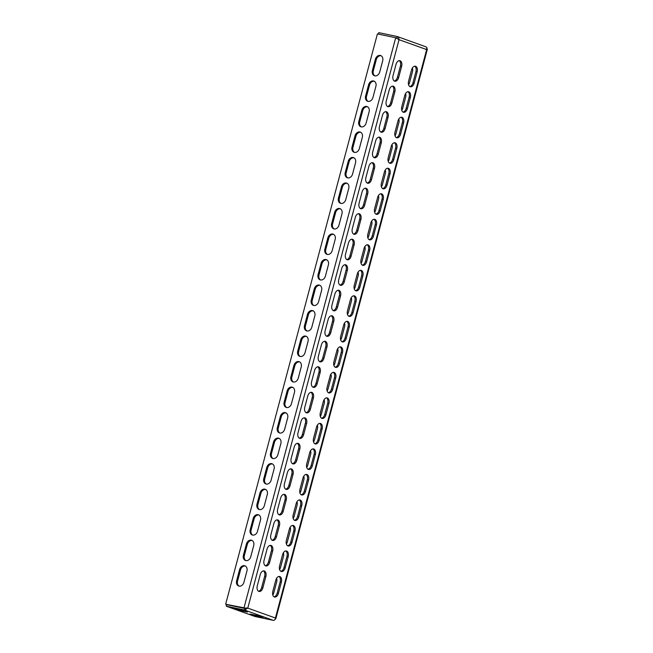 <?xml version="1.0" encoding="UTF-8"?>
<svg xmlns="http://www.w3.org/2000/svg" width="653" height="653" viewBox="0 0 653 653"><rect width="100%" height="100%" fill="white"/><g stroke="black" fill="none" stroke-linecap="round" stroke-linejoin="round"><path stroke-width="0.98" d="M400.06 60.729A4.767 2.955 101.9 0 0 399.816 60.656A4.767 2.955 101.9 0 0 396.045 64.32L393.057 75.544A4.767 2.955 101.9 0 0 394.869 81.209A4.767 2.955 101.9 0 0 398.648 77.544L401.636 66.32A4.767 2.955 101.9 0 0 400.06 60.729M393.269 86.237A4.767 2.955 101.9 0 0 393.024 86.172A4.767 2.955 101.9 0 0 389.253 89.828L386.266 101.052A4.767 2.955 101.9 0 0 388.086 106.717A4.767 2.955 101.9 0 0 391.857 103.06L394.845 91.836A4.767 2.955 101.9 0 0 393.269 86.237M386.486 111.753A4.767 2.955 101.9 0 0 386.241 111.687A4.767 2.955 101.9 0 0 382.462 115.344L379.483 126.568A4.767 2.955 101.9 0 0 381.295 132.233A4.767 2.955 101.9 0 0 385.066 128.576L388.053 117.344A4.767 2.955 101.9 0 0 386.486 111.753M379.695 137.269A4.767 2.955 101.9 0 0 379.45 137.195A4.767 2.955 101.9 0 0 375.679 140.852L372.692 152.084A4.767 2.955 101.9 0 0 374.504 157.748A4.767 2.955 101.9 0 0 378.283 154.084L381.27 142.86A4.767 2.955 101.9 0 0 379.695 137.269M372.904 162.777A4.767 2.955 101.9 0 0 372.659 162.711A4.767 2.955 101.9 0 0 368.888 166.368L365.9 177.592A4.767 2.955 101.9 0 0 367.721 183.256A4.767 2.955 101.9 0 0 371.492 179.599L374.479 168.376A4.767 2.955 101.9 0 0 372.904 162.777M366.121 188.293A4.767 2.955 101.9 0 0 365.876 188.227A4.767 2.955 101.9 0 0 362.097 191.884L359.117 203.107A4.767 2.955 101.9 0 0 360.929 208.772A4.767 2.955 101.9 0 0 364.701 205.115L367.688 193.884A4.767 2.955 101.9 0 0 366.121 188.293M359.33 213.809A4.767 2.955 101.9 0 0 359.085 213.735A4.767 2.955 101.9 0 0 355.314 217.392L352.326 228.623A4.767 2.955 101.9 0 0 354.138 234.288A4.767 2.955 101.9 0 0 357.917 230.623L360.905 219.4A4.767 2.955 101.9 0 0 359.33 213.809M352.538 239.316A4.767 2.955 101.9 0 0 352.294 239.251A4.767 2.955 101.9 0 0 348.522 242.908L345.535 254.131A4.767 2.955 101.9 0 0 347.355 259.796A4.767 2.955 101.9 0 0 351.126 256.139L354.114 244.916A4.767 2.955 101.9 0 0 352.538 239.316M345.755 264.832A4.767 2.955 101.9 0 0 345.51 264.759A4.767 2.955 101.9 0 0 341.731 268.424L338.752 279.647A4.767 2.955 101.9 0 0 340.564 285.312A4.767 2.955 101.9 0 0 344.335 281.655L347.323 270.424A4.767 2.955 101.9 0 0 345.755 264.832M338.964 290.34A4.767 2.955 101.9 0 0 338.719 290.275A4.767 2.955 101.9 0 0 334.948 293.932L331.961 305.163A4.767 2.955 101.9 0 0 333.773 310.82A4.767 2.955 101.9 0 0 337.552 307.163L340.539 295.94A4.767 2.955 101.9 0 0 338.964 290.34M264.294 570.983A4.767 2.955 101.9 0 0 264.049 570.918A4.767 2.955 101.9 0 0 260.269 574.575L257.29 585.798A4.767 2.955 101.9 0 0 259.102 591.463A4.767 2.955 101.9 0 0 262.873 587.806L265.861 576.583A4.767 2.955 101.9 0 0 264.294 570.983M271.077 545.475A4.767 2.955 101.9 0 0 270.832 545.402A4.767 2.955 101.9 0 0 267.061 549.067L264.073 560.29A4.767 2.955 101.9 0 0 265.893 565.955A4.767 2.955 101.9 0 0 269.665 562.298L272.652 551.067A4.767 2.955 101.9 0 0 271.077 545.475M277.868 519.959A4.767 2.955 101.9 0 0 277.623 519.894A4.767 2.955 101.9 0 0 273.852 523.551L270.864 534.774A4.767 2.955 101.9 0 0 272.676 540.439A4.767 2.955 101.9 0 0 276.456 536.782L279.443 525.559A4.767 2.955 101.9 0 0 277.868 519.959M284.659 494.452A4.767 2.955 101.9 0 0 284.414 494.378A4.767 2.955 101.9 0 0 280.635 498.035L277.656 509.267A4.767 2.955 101.9 0 0 279.468 514.923A4.767 2.955 101.9 0 0 283.239 511.266L286.226 500.043A4.767 2.955 101.9 0 0 284.659 494.452M291.442 468.936A4.767 2.955 101.9 0 0 291.197 468.862A4.767 2.955 101.9 0 0 287.426 472.527L284.439 483.751A4.767 2.955 101.9 0 0 286.259 489.415A4.767 2.955 101.9 0 0 290.03 485.759L293.017 474.527A4.767 2.955 101.9 0 0 291.442 468.936M298.233 443.42A4.767 2.955 101.9 0 0 297.988 443.354A4.767 2.955 101.9 0 0 294.217 447.011L291.23 458.235A4.767 2.955 101.9 0 0 293.042 463.899A4.767 2.955 101.9 0 0 296.821 460.243L299.809 449.019A4.767 2.955 101.9 0 0 298.233 443.42M305.024 417.912A4.767 2.955 101.9 0 0 304.78 417.838A4.767 2.955 101.9 0 0 301 421.495L298.021 432.727A4.767 2.955 101.9 0 0 299.833 438.392A4.767 2.955 101.9 0 0 303.604 434.727L306.592 423.503A4.767 2.955 101.9 0 0 305.024 417.912M311.808 392.396A4.767 2.955 101.9 0 0 311.563 392.331A4.767 2.955 101.9 0 0 307.792 395.987L304.804 407.211A4.767 2.955 101.9 0 0 306.624 412.876A4.767 2.955 101.9 0 0 310.395 409.219L313.383 397.987A4.767 2.955 101.9 0 0 311.808 392.396M318.599 366.88A4.767 2.955 101.9 0 0 318.354 366.815A4.767 2.955 101.9 0 0 314.583 370.471L311.595 381.695A4.767 2.955 101.9 0 0 313.407 387.36A4.767 2.955 101.9 0 0 317.187 383.703L320.174 372.479A4.767 2.955 101.9 0 0 318.599 366.88M325.39 341.372A4.767 2.955 101.9 0 0 325.145 341.299A4.767 2.955 101.9 0 0 321.366 344.964L318.386 356.187A4.767 2.955 101.9 0 0 320.199 361.852A4.767 2.955 101.9 0 0 323.97 358.187L326.957 346.963A4.767 2.955 101.9 0 0 325.39 341.372M415.586 66.296A4.767 2.955 101.9 0 0 415.341 66.231A4.767 2.955 101.9 0 0 411.57 69.887L408.582 81.111A4.767 2.955 101.9 0 0 410.402 86.776A4.767 2.955 101.9 0 0 414.173 83.119L417.161 71.895A4.767 2.955 101.9 0 0 415.586 66.296M408.794 91.812A4.767 2.955 101.9 0 0 408.558 91.738A4.767 2.955 101.9 0 0 404.778 95.403L401.791 106.627A4.767 2.955 101.9 0 0 403.611 112.292A4.767 2.955 101.9 0 0 407.382 108.627L410.37 97.403A4.767 2.955 101.9 0 0 408.794 91.812M402.011 117.32A4.767 2.955 101.9 0 0 401.766 117.254A4.767 2.955 101.9 0 0 397.995 120.911L395.008 132.135A4.767 2.955 101.9 0 0 396.82 137.799A4.767 2.955 101.9 0 0 400.591 134.143L403.578 122.919A4.767 2.955 101.9 0 0 402.011 117.32M395.22 142.836A4.767 2.955 101.9 0 0 394.975 142.77A4.767 2.955 101.9 0 0 391.204 146.427L388.217 157.651A4.767 2.955 101.9 0 0 390.037 163.315A4.767 2.955 101.9 0 0 393.808 159.659L396.795 148.427A4.767 2.955 101.9 0 0 395.22 142.836M388.429 168.352A4.767 2.955 101.9 0 0 388.192 168.278A4.767 2.955 101.9 0 0 384.413 171.935L381.425 183.167A4.767 2.955 101.9 0 0 383.246 188.831A4.767 2.955 101.9 0 0 387.017 185.166L390.004 173.943A4.767 2.955 101.9 0 0 388.429 168.352M381.646 193.859A4.767 2.955 101.9 0 0 381.401 193.794A4.767 2.955 101.9 0 0 377.63 197.451L374.642 208.674A4.767 2.955 101.9 0 0 376.454 214.339A4.767 2.955 101.9 0 0 380.226 210.682L383.213 199.459A4.767 2.955 101.9 0 0 381.646 193.859M374.855 219.375A4.767 2.955 101.9 0 0 374.61 219.302A4.767 2.955 101.9 0 0 370.839 222.967L367.851 234.19A4.767 2.955 101.9 0 0 369.671 239.855A4.767 2.955 101.9 0 0 373.443 236.198L376.43 224.967A4.767 2.955 101.9 0 0 374.855 219.375M368.063 244.891A4.767 2.955 101.9 0 0 367.827 244.818A4.767 2.955 101.9 0 0 364.048 248.475L361.06 259.706A4.767 2.955 101.9 0 0 362.88 265.363A4.767 2.955 101.9 0 0 366.651 261.706L369.639 250.483A4.767 2.955 101.9 0 0 368.063 244.891M361.28 270.399A4.767 2.955 101.9 0 0 361.036 270.334A4.767 2.955 101.9 0 0 357.264 273.991L354.277 285.214A4.767 2.955 101.9 0 0 356.089 290.879A4.767 2.955 101.9 0 0 359.86 287.222L362.848 275.999A4.767 2.955 101.9 0 0 361.28 270.399M354.489 295.915A4.767 2.955 101.9 0 0 354.244 295.842A4.767 2.955 101.9 0 0 350.473 299.507L347.486 310.73A4.767 2.955 101.9 0 0 349.306 316.395A4.767 2.955 101.9 0 0 353.077 312.738L356.065 301.506A4.767 2.955 101.9 0 0 354.489 295.915M279.819 576.558A4.767 2.955 101.9 0 0 279.574 576.485A4.767 2.955 101.9 0 0 275.803 580.15L272.815 591.373A4.767 2.955 101.9 0 0 274.627 597.038A4.767 2.955 101.9 0 0 278.407 593.373L281.386 582.15A4.767 2.955 101.9 0 0 279.819 576.558M286.602 551.042A4.767 2.955 101.9 0 0 286.365 550.977A4.767 2.955 101.9 0 0 282.586 554.634L279.598 565.857A4.767 2.955 101.9 0 0 281.419 571.522A4.767 2.955 101.9 0 0 285.19 567.865L288.177 556.642A4.767 2.955 101.9 0 0 286.602 551.042M293.393 525.534A4.767 2.955 101.9 0 0 293.148 525.461A4.767 2.955 101.9 0 0 289.377 529.118L286.389 540.349A4.767 2.955 101.9 0 0 288.21 546.006A4.767 2.955 101.9 0 0 291.981 542.349L294.968 531.126A4.767 2.955 101.9 0 0 293.393 525.534M300.184 500.018A4.767 2.955 101.9 0 0 299.939 499.945A4.767 2.955 101.9 0 0 296.168 503.61L293.181 514.833A4.767 2.955 101.9 0 0 294.993 520.498A4.767 2.955 101.9 0 0 298.764 516.841L301.751 505.61A4.767 2.955 101.9 0 0 300.184 500.018M306.967 474.502A4.767 2.955 101.9 0 0 306.73 474.437A4.767 2.955 101.9 0 0 302.951 478.094L299.964 489.317A4.767 2.955 101.9 0 0 301.784 494.982A4.767 2.955 101.9 0 0 305.555 491.325L308.543 480.102A4.767 2.955 101.9 0 0 306.967 474.502M313.758 448.995A4.767 2.955 101.9 0 0 313.513 448.921A4.767 2.955 101.9 0 0 309.742 452.578L306.755 463.81A4.767 2.955 101.9 0 0 308.575 469.474A4.767 2.955 101.9 0 0 312.346 465.809L315.334 454.586A4.767 2.955 101.9 0 0 313.758 448.995M320.55 423.479A4.767 2.955 101.9 0 0 320.305 423.413A4.767 2.955 101.9 0 0 316.534 427.07L313.546 438.294A4.767 2.955 101.9 0 0 315.358 443.958A4.767 2.955 101.9 0 0 319.129 440.302L322.117 429.07A4.767 2.955 101.9 0 0 320.55 423.479M327.333 397.963A4.767 2.955 101.9 0 0 327.096 397.897A4.767 2.955 101.9 0 0 323.317 401.554L320.329 412.778A4.767 2.955 101.9 0 0 322.149 418.442A4.767 2.955 101.9 0 0 325.92 414.786L328.908 403.562A4.767 2.955 101.9 0 0 327.333 397.963M334.124 372.455A4.767 2.955 101.9 0 0 333.879 372.381A4.767 2.955 101.9 0 0 330.108 376.046L327.12 387.27A4.767 2.955 101.9 0 0 328.941 392.935A4.767 2.955 101.9 0 0 332.712 389.27L335.699 378.046A4.767 2.955 101.9 0 0 334.124 372.455M340.915 346.939A4.767 2.955 101.9 0 0 340.67 346.874A4.767 2.955 101.9 0 0 336.899 350.53L333.912 361.754A4.767 2.955 101.9 0 0 335.724 367.419A4.767 2.955 101.9 0 0 339.495 363.762L342.482 352.538A4.767 2.955 101.9 0 0 340.915 346.939M347.698 321.423A4.767 2.955 101.9 0 0 347.461 321.358A4.767 2.955 101.9 0 0 343.682 325.014L340.695 336.246A4.767 2.955 101.9 0 0 342.515 341.903A4.767 2.955 101.9 0 0 346.286 338.246L349.273 327.022A4.767 2.955 101.9 0 0 347.698 321.423M332.173 315.856A4.767 2.955 101.9 0 0 331.928 315.791A4.767 2.955 101.9 0 0 328.157 319.448L325.17 330.671A4.767 2.955 101.9 0 0 326.99 336.336A4.767 2.955 101.9 0 0 330.761 332.679L333.748 321.456A4.767 2.955 101.9 0 0 332.173 315.856M394.281 80.972A4.767 2.955 101.9 0 0 397.424 77.291L400.411 66.067A4.767 2.955 101.9 0 0 399.187 60.639M387.498 106.488A4.767 2.955 101.9 0 0 390.641 102.807L393.628 91.575A4.767 2.955 101.9 0 0 392.396 86.147M380.707 131.996A4.767 2.955 101.9 0 0 383.85 128.315L386.837 117.091A4.767 2.955 101.9 0 0 385.605 111.663M373.916 157.512A4.767 2.955 101.9 0 0 377.059 153.83L380.046 142.607A4.767 2.955 101.9 0 0 378.822 137.171M367.133 183.028A4.767 2.955 101.9 0 0 370.275 179.346L373.263 168.115A4.767 2.955 101.9 0 0 372.03 162.687M360.342 208.536A4.767 2.955 101.9 0 0 363.484 204.854L366.472 193.631A4.767 2.955 101.9 0 0 365.239 188.203M353.551 234.052A4.767 2.955 101.9 0 0 356.693 230.37L359.681 219.147A4.767 2.955 101.9 0 0 358.456 213.711M346.767 259.567A4.767 2.955 101.9 0 0 349.91 255.886L352.898 244.655A4.767 2.955 101.9 0 0 351.665 239.227M339.976 285.075A4.767 2.955 101.9 0 0 343.119 281.394L346.106 270.171A4.767 2.955 101.9 0 0 344.874 264.743M333.185 310.591A4.767 2.955 101.9 0 0 336.328 306.91L339.315 295.687A4.767 2.955 101.9 0 0 338.091 290.25M258.515 591.234A4.767 2.955 101.9 0 0 261.657 587.553L264.645 576.321A4.767 2.955 101.9 0 0 263.412 570.893M265.306 565.718A4.767 2.955 101.9 0 0 268.448 562.037L271.436 550.814A4.767 2.955 101.9 0 0 270.203 545.386M272.089 540.211A4.767 2.955 101.9 0 0 275.231 536.529L278.219 525.298A4.767 2.955 101.9 0 0 276.994 519.87M278.88 514.695A4.767 2.955 101.9 0 0 282.023 511.013L285.01 499.79A4.767 2.955 101.9 0 0 283.777 494.354M285.671 489.179A4.767 2.955 101.9 0 0 288.814 485.497L291.801 474.274A4.767 2.955 101.9 0 0 290.569 468.846M292.454 463.671A4.767 2.955 101.9 0 0 295.597 459.99L298.584 448.758A4.767 2.955 101.9 0 0 297.36 443.33M299.245 438.155A4.767 2.955 101.9 0 0 302.388 434.474L305.375 423.25A4.767 2.955 101.9 0 0 304.143 417.814M306.037 412.639A4.767 2.955 101.9 0 0 309.179 408.958L312.167 397.734A4.767 2.955 101.9 0 0 310.934 392.306M312.82 387.131A4.767 2.955 101.9 0 0 315.962 383.45L318.95 372.218A4.767 2.955 101.9 0 0 317.725 366.79M319.611 361.615A4.767 2.955 101.9 0 0 322.753 357.934L325.741 346.71A4.767 2.955 101.9 0 0 324.508 341.274M409.815 86.547A4.767 2.955 101.9 0 0 412.949 82.858L415.937 71.634A4.767 2.955 101.9 0 0 414.712 66.206M403.023 112.055A4.767 2.955 101.9 0 0 406.166 108.374L409.153 97.15A4.767 2.955 101.9 0 0 407.921 91.722M396.232 137.571A4.767 2.955 101.9 0 0 399.375 133.889L402.362 122.658A4.767 2.955 101.9 0 0 401.138 117.23M389.449 163.079A4.767 2.955 101.9 0 0 392.584 159.397L395.571 148.174A4.767 2.955 101.9 0 0 394.347 142.746M382.658 188.595A4.767 2.955 101.9 0 0 385.801 184.913L388.788 173.69A4.767 2.955 101.9 0 0 387.556 168.254M375.867 214.111A4.767 2.955 101.9 0 0 379.009 210.429L381.997 199.198A4.767 2.955 101.9 0 0 380.772 193.77M369.084 239.618A4.767 2.955 101.9 0 0 372.218 235.937L375.206 224.714A4.767 2.955 101.9 0 0 373.981 219.286M362.293 265.134A4.767 2.955 101.9 0 0 365.435 261.453L368.423 250.23A4.767 2.955 101.9 0 0 367.19 244.793M355.501 290.65A4.767 2.955 101.9 0 0 358.644 286.969L361.631 275.737A4.767 2.955 101.9 0 0 360.407 270.309M348.718 316.158A4.767 2.955 101.9 0 0 351.853 312.477L354.84 301.253A4.767 2.955 101.9 0 0 353.616 295.825M274.04 596.801A4.767 2.955 101.9 0 0 277.182 593.12L280.17 581.896A4.767 2.955 101.9 0 0 278.945 576.468M280.831 571.293A4.767 2.955 101.9 0 0 283.973 567.604L286.961 556.38A4.767 2.955 101.9 0 0 285.728 550.952M287.622 545.777A4.767 2.955 101.9 0 0 290.756 542.096L293.744 530.873A4.767 2.955 101.9 0 0 292.52 525.436M294.405 520.261A4.767 2.955 101.9 0 0 297.548 516.58L300.535 505.357A4.767 2.955 101.9 0 0 299.311 499.929M301.196 494.754A4.767 2.955 101.9 0 0 304.339 491.072L307.326 479.841A4.767 2.955 101.9 0 0 306.094 474.413M307.987 469.238A4.767 2.955 101.9 0 0 311.122 465.556L314.109 454.333A4.767 2.955 101.9 0 0 312.885 448.897M314.77 443.722A4.767 2.955 101.9 0 0 317.913 440.04L320.901 428.817A4.767 2.955 101.9 0 0 319.676 423.389M321.562 418.214A4.767 2.955 101.9 0 0 324.704 414.533L327.692 403.301A4.767 2.955 101.9 0 0 326.459 397.873M328.353 392.698A4.767 2.955 101.9 0 0 331.487 389.017L334.475 377.793A4.767 2.955 101.9 0 0 333.25 372.357M335.136 367.182A4.767 2.955 101.9 0 0 338.278 363.501L341.266 352.277A4.767 2.955 101.9 0 0 340.042 346.849M341.927 341.674A4.767 2.955 101.9 0 0 345.07 337.993L348.057 326.769A4.767 2.955 101.9 0 0 346.825 321.333M326.402 336.107A4.767 2.955 101.9 0 0 329.545 332.418L332.532 321.194A4.767 2.955 101.9 0 0 331.3 315.766M225.652 604.229L246.222 608.253L225.652 604.229L377.41 33.907L395.694 37.743L399.032 39.678C398.959 37.988 398.314 36.927 397.097 36.495L378.805 32.65L378.414 34.119M239.153 586.125A4.767 3.722 109.7 0 1 237.553 581.08L240.541 569.857A4.767 3.722 109.7 0 1 245.324 566.012M245.944 560.617A4.767 3.722 109.7 0 1 244.344 555.572L247.332 544.341A4.767 3.722 109.7 0 1 252.115 540.496M252.727 535.101A4.767 3.722 109.7 0 1 251.127 530.056L254.115 518.833A4.767 3.722 109.7 0 1 258.906 514.988M259.519 509.585A4.767 3.722 109.7 0 1 257.919 504.54L260.906 493.317A4.767 3.722 109.7 0 1 265.689 489.472M266.31 484.077A4.767 3.722 109.7 0 1 264.71 479.033L267.697 467.801A4.767 3.722 109.7 0 1 272.481 463.965M273.093 458.561A4.767 3.722 109.7 0 1 271.493 453.517L274.48 442.293A4.767 3.722 109.7 0 1 279.272 438.449M279.884 433.045A4.767 3.722 109.7 0 1 278.284 428.001L281.272 416.777A4.767 3.722 109.7 0 1 286.055 412.933M286.675 407.537A4.767 3.722 109.7 0 1 285.075 402.493L288.063 391.261A4.767 3.722 109.7 0 1 292.846 387.425M293.458 382.021A4.767 3.722 109.7 0 1 291.858 376.977L294.846 365.753A4.767 3.722 109.7 0 1 299.637 361.909M300.249 356.505A4.767 3.722 109.7 0 1 298.65 351.461L301.637 340.237A4.767 3.722 109.7 0 1 306.42 336.393M374.92 75.862A4.767 3.722 109.7 0 1 373.32 70.826L376.308 59.594A4.767 3.722 109.7 0 1 381.099 55.75M368.137 101.378A4.767 3.722 109.7 0 1 366.537 96.334L369.525 85.11A4.767 3.722 109.7 0 1 374.308 81.266M361.346 126.894A4.767 3.722 109.7 0 1 359.746 121.85L362.733 110.618A4.767 3.722 109.7 0 1 367.517 106.782M354.555 152.402A4.767 3.722 109.7 0 1 352.955 147.358L355.942 136.134A4.767 3.722 109.7 0 1 360.734 132.29M347.771 177.918A4.767 3.722 109.7 0 1 346.172 172.874L349.159 161.65A4.767 3.722 109.7 0 1 353.942 157.806M340.98 203.434A4.767 3.722 109.7 0 1 339.38 198.39L342.368 187.158A4.767 3.722 109.7 0 1 347.151 183.322M334.189 228.942A4.767 3.722 109.7 0 1 332.589 223.897L335.577 212.674A4.767 3.722 109.7 0 1 340.368 208.829M327.406 254.458A4.767 3.722 109.7 0 1 325.806 249.413L328.794 238.19A4.767 3.722 109.7 0 1 333.577 234.345M320.615 279.974A4.767 3.722 109.7 0 1 319.015 274.929L322.002 263.698A4.767 3.722 109.7 0 1 326.786 259.861M313.824 305.482A4.767 3.722 109.7 0 1 312.224 300.437L315.211 289.214A4.767 3.722 109.7 0 1 320.003 285.369M307.041 330.998A4.767 3.722 109.7 0 1 305.441 325.953L308.428 314.73A4.767 3.722 109.7 0 1 313.211 310.885M243.936 582.28L246.924 571.057A4.767 3.722 -70.3 0 0 244.875 565.808A4.767 3.722 -70.3 0 0 239.61 569.522L236.623 580.746A4.767 3.722 -70.3 0 0 238.671 586.002A4.767 3.722 -70.3 0 0 243.936 582.28M250.728 556.772L253.715 545.541A4.767 3.722 -70.3 0 0 251.666 540.292A4.767 3.722 -70.3 0 0 246.401 544.006L243.414 555.238A4.767 3.722 -70.3 0 0 245.463 560.486A4.767 3.722 -70.3 0 0 250.728 556.772M257.519 531.256L260.498 520.033A4.767 3.722 -70.3 0 0 258.449 514.784A4.767 3.722 -70.3 0 0 253.184 518.498L250.197 529.722A4.767 3.722 -70.3 0 0 252.246 534.97A4.767 3.722 -70.3 0 0 257.519 531.256M264.302 505.749L267.289 494.517A4.767 3.722 -70.3 0 0 265.24 489.268A4.767 3.722 -70.3 0 0 259.976 492.982L256.988 504.206A4.767 3.722 -70.3 0 0 259.037 509.462A4.767 3.722 -70.3 0 0 264.302 505.749M271.093 480.233L274.08 469.009A4.767 3.722 -70.3 0 0 272.032 463.752A4.767 3.722 -70.3 0 0 266.767 467.466L263.779 478.698A4.767 3.722 -70.3 0 0 265.828 483.946A4.767 3.722 -70.3 0 0 271.093 480.233M277.884 454.717L280.863 443.493A4.767 3.722 -70.3 0 0 278.815 438.245A4.767 3.722 -70.3 0 0 273.55 441.959L270.562 453.182A4.767 3.722 -70.3 0 0 272.611 458.43A4.767 3.722 -70.3 0 0 277.884 454.717M284.667 429.209L287.655 417.977A4.767 3.722 -70.3 0 0 285.606 412.729A4.767 3.722 -70.3 0 0 280.341 416.443L277.354 427.666A4.767 3.722 -70.3 0 0 279.402 432.923A4.767 3.722 -70.3 0 0 284.667 429.209M291.458 403.693L294.446 392.469A4.767 3.722 -70.3 0 0 292.397 387.213A4.767 3.722 -70.3 0 0 287.132 390.927L284.145 402.158A4.767 3.722 -70.3 0 0 286.194 407.407A4.767 3.722 -70.3 0 0 291.458 403.693M298.25 378.177L301.229 366.953A4.767 3.722 -70.3 0 0 299.18 361.705A4.767 3.722 -70.3 0 0 293.915 365.419L290.928 376.642A4.767 3.722 -70.3 0 0 292.977 381.891A4.767 3.722 -70.3 0 0 298.25 378.177M305.033 352.669L308.02 341.437A4.767 3.722 -70.3 0 0 305.971 336.189A4.767 3.722 -70.3 0 0 300.707 339.903L297.719 351.134A4.767 3.722 -70.3 0 0 299.768 356.383A4.767 3.722 -70.3 0 0 305.033 352.669M379.711 72.026L382.691 60.794A4.767 3.722 -70.3 0 0 380.642 55.546A4.767 3.722 -70.3 0 0 375.377 59.26L372.39 70.491A4.767 3.722 -70.3 0 0 374.438 75.74A4.767 3.722 -70.3 0 0 379.711 72.026M372.92 97.534L375.908 86.31A4.767 3.722 -70.3 0 0 373.859 81.062A4.767 3.722 -70.3 0 0 368.594 84.776L365.607 95.999A4.767 3.722 -70.3 0 0 367.655 101.256A4.767 3.722 -70.3 0 0 372.92 97.534M366.129 123.05L369.116 111.826A4.767 3.722 -70.3 0 0 367.068 106.57A4.767 3.722 -70.3 0 0 361.803 110.292L358.815 121.515A4.767 3.722 -70.3 0 0 360.864 126.764A4.767 3.722 -70.3 0 0 366.129 123.05M359.346 148.566L362.325 137.334A4.767 3.722 -70.3 0 0 360.276 132.086A4.767 3.722 -70.3 0 0 355.012 135.8L352.024 147.023A4.767 3.722 -70.3 0 0 354.073 152.28A4.767 3.722 -70.3 0 0 359.346 148.566M352.555 174.073L355.542 162.85A4.767 3.722 -70.3 0 0 353.493 157.602A4.767 3.722 -70.3 0 0 348.229 161.315L345.241 172.539A4.767 3.722 -70.3 0 0 347.29 177.787A4.767 3.722 -70.3 0 0 352.555 174.073M345.764 199.589L348.751 188.366A4.767 3.722 -70.3 0 0 346.702 183.109A4.767 3.722 -70.3 0 0 341.437 186.823L338.45 198.055A4.767 3.722 -70.3 0 0 340.499 203.303A4.767 3.722 -70.3 0 0 345.764 199.589M338.98 225.105L341.96 213.874A4.767 3.722 -70.3 0 0 339.911 208.625A4.767 3.722 -70.3 0 0 334.646 212.339L331.659 223.563A4.767 3.722 -70.3 0 0 333.707 228.819A4.767 3.722 -70.3 0 0 338.98 225.105M332.189 250.613L335.177 239.39A4.767 3.722 -70.3 0 0 333.128 234.141A4.767 3.722 -70.3 0 0 327.863 237.855L324.876 249.079A4.767 3.722 -70.3 0 0 326.924 254.327A4.767 3.722 -70.3 0 0 332.189 250.613M325.398 276.129L328.386 264.906A4.767 3.722 -70.3 0 0 326.337 259.649A4.767 3.722 -70.3 0 0 321.072 263.363L318.084 274.595A4.767 3.722 -70.3 0 0 320.133 279.843A4.767 3.722 -70.3 0 0 325.398 276.129M318.615 301.637L321.594 290.414A4.767 3.722 -70.3 0 0 319.546 285.165A4.767 3.722 -70.3 0 0 314.281 288.879L311.293 300.102A4.767 3.722 -70.3 0 0 313.342 305.359A4.767 3.722 -70.3 0 0 318.615 301.637M311.824 327.153L314.811 315.93A4.767 3.722 -70.3 0 0 312.763 310.673A4.767 3.722 -70.3 0 0 307.498 314.395L304.51 325.618A4.767 3.722 -70.3 0 0 306.559 330.867A4.767 3.722 -70.3 0 0 311.824 327.153M275.182 619.158L275.786 618.864L275.419 618.016C275.223 619.656 274.513 620.432 273.281 620.35L254.996 616.505L226.199 606.18L244.491 610.024L247.781 608.106L246.222 608.253M226.199 606.18L226.607 604.654L244.899 608.49L246.565 607.845M257.355 615.599L262.947 617.607L255.625 616.073L250.034 614.065L257.355 615.599M234.509 608.498L241.83 610.033L247.414 612.041L240.1 610.506L234.509 608.498M272.791 594.989A4.767 3.722 -70.3 0 0 273.746 592.973L276.733 581.75A4.767 3.722 -70.3 0 0 276.554 578.338M279.574 569.473A4.767 3.722 -70.3 0 0 280.537 567.465L283.524 556.242A4.767 3.722 -70.3 0 0 283.345 552.822M286.365 543.957A4.767 3.722 -70.3 0 0 287.328 541.949L290.316 530.726A4.767 3.722 -70.3 0 0 290.128 527.314M293.156 518.449A4.767 3.722 -70.3 0 0 294.111 516.441L297.099 505.21A4.767 3.722 -70.3 0 0 296.919 501.798M299.939 492.933A4.767 3.722 -70.3 0 0 300.902 490.925L303.89 479.702A4.767 3.722 -70.3 0 0 303.71 476.29M306.73 467.426A4.767 3.722 -70.3 0 0 307.694 465.409L310.681 454.186A4.767 3.722 -70.3 0 0 310.493 450.774M313.522 441.91A4.767 3.722 -70.3 0 0 314.477 439.902L317.464 428.67A4.767 3.722 -70.3 0 0 317.285 425.258M320.305 416.394A4.767 3.722 -70.3 0 0 321.268 414.386L324.255 403.162A4.767 3.722 -70.3 0 0 324.076 399.75M327.096 390.886A4.767 3.722 -70.3 0 0 328.059 388.87L331.047 377.646A4.767 3.722 -70.3 0 0 330.859 374.234M333.887 365.37A4.767 3.722 -70.3 0 0 334.842 363.362L337.83 352.138A4.767 3.722 -70.3 0 0 337.65 348.718M408.558 84.727A4.767 3.722 -70.3 0 0 409.521 82.719L412.508 71.495A4.767 3.722 -70.3 0 0 412.321 68.075M401.766 110.243A4.767 3.722 -70.3 0 0 402.73 108.227L405.717 97.003A4.767 3.722 -70.3 0 0 405.537 93.591M394.983 135.751A4.767 3.722 -70.3 0 0 395.938 133.743L398.926 122.519A4.767 3.722 -70.3 0 0 398.746 119.107M388.192 161.267A4.767 3.722 -70.3 0 0 389.155 159.259L392.143 148.027A4.767 3.722 -70.3 0 0 391.955 144.615M381.401 186.782A4.767 3.722 -70.3 0 0 382.364 184.766L385.352 173.543A4.767 3.722 -70.3 0 0 385.172 170.131M374.618 212.29A4.767 3.722 -70.3 0 0 375.573 210.282L378.56 199.059A4.767 3.722 -70.3 0 0 378.381 195.647M367.827 237.806A4.767 3.722 -70.3 0 0 368.79 235.798L371.777 224.567A4.767 3.722 -70.3 0 0 371.59 221.155M361.036 263.322A4.767 3.722 -70.3 0 0 361.999 261.306L364.986 250.083A4.767 3.722 -70.3 0 0 364.807 246.671M354.252 288.83A4.767 3.722 -70.3 0 0 355.208 286.822L358.195 275.599A4.767 3.722 -70.3 0 0 358.015 272.179M347.461 314.346A4.767 3.722 -70.3 0 0 348.424 312.338L351.412 301.106A4.767 3.722 -70.3 0 0 351.224 297.695M340.67 339.854A4.767 3.722 -70.3 0 0 341.633 337.846L344.621 326.622A4.767 3.722 -70.3 0 0 344.441 323.211M397.163 38.298L396.689 38.021L397.318 36.552L425.887 46.82C427.038 47.228 427.291 48.151 426.662 49.587L427.348 49.253L275.786 618.864M426.662 49.587L399.032 39.678L247.781 608.106L275.419 618.016L426.662 49.587C427.625 49.326 427.552 49.057 426.442 48.771M396.869 38.086L396.436 37.972M240.1 610.506L240.312 609.714M255.625 616.073L255.837 615.281M395.694 37.743L243.944 608.065L244.875 608.4M273.281 620.35L244.491 610.024L244.899 608.49M329.545 332.418L330.761 332.679M332.532 321.194L333.748 321.456M345.07 337.993L346.286 338.246M348.057 326.769L349.273 327.022M305.441 325.953L304.51 325.618M308.428 314.73L307.498 314.395M338.278 363.501L339.495 363.762M341.266 352.277L342.482 352.538M331.487 389.017L332.712 389.27M334.475 377.793L335.699 378.046M324.704 414.533L325.92 414.786M327.692 403.301L328.908 403.562M317.913 440.04L319.129 440.302M320.901 428.817L322.117 429.07M311.122 465.556L312.346 465.809M314.109 454.333L315.334 454.586M304.339 491.072L305.555 491.325M307.326 479.841L308.543 480.102M297.548 516.58L298.764 516.841M300.535 505.357L301.751 505.61M290.756 542.096L291.981 542.349M293.744 530.873L294.968 531.126M283.973 567.604L285.19 567.865M286.961 556.38L288.177 556.642M277.182 593.12L278.407 593.373M280.17 581.896L281.386 582.15M351.853 312.477L353.077 312.738M354.84 301.253L356.065 301.506M358.644 286.969L359.86 287.222M361.631 275.737L362.848 275.999M365.435 261.453L366.651 261.706M368.423 250.23L369.639 250.483M372.218 235.937L373.443 236.198M375.206 224.714L376.43 224.967M379.009 210.429L380.226 210.682M381.997 199.198L383.213 199.459M385.801 184.913L387.017 185.166M388.788 173.69L390.004 173.943M392.584 159.397L393.808 159.659M395.571 148.174L396.795 148.427M399.375 133.889L400.591 134.143M402.362 122.658L403.578 122.919M406.166 108.374L407.382 108.627M409.153 97.15L410.37 97.403M412.949 82.858L414.173 83.119M415.937 71.634L417.161 71.895M322.753 357.934L323.97 358.187M325.741 346.71L326.957 346.963M315.962 383.45L317.187 383.703M318.95 372.218L320.174 372.479M309.179 408.958L310.395 409.219M312.167 397.734L313.383 397.987M302.388 434.474L303.604 434.727M305.375 423.25L306.592 423.503M295.597 459.99L296.821 460.243M298.584 448.758L299.809 449.019M288.814 485.497L290.03 485.759M291.801 474.274L293.017 474.527M282.023 511.013L283.239 511.266M285.01 499.79L286.226 500.043M275.231 536.529L276.456 536.782M278.219 525.298L279.443 525.559M268.448 562.037L269.665 562.298M271.436 550.814L272.652 551.067M261.657 587.553L262.873 587.806M264.645 576.321L265.861 576.583M336.328 306.91L337.552 307.163M339.315 295.687L340.539 295.94M343.119 281.394L344.335 281.655M346.106 270.171L347.323 270.424M349.91 255.886L351.126 256.139M352.898 244.655L354.114 244.916M356.693 230.37L357.917 230.623M359.681 219.147L360.905 219.4M363.484 204.854L364.701 205.115M366.472 193.631L367.688 193.884M370.275 179.346L371.492 179.599M373.263 168.115L374.479 168.376M377.059 153.83L378.283 154.084M380.046 142.607L381.27 142.86M383.85 128.315L385.066 128.576M386.837 117.091L388.053 117.344M390.641 102.807L391.857 103.06M393.628 91.575L394.845 91.836M397.424 77.291L398.648 77.544M400.411 66.067L401.636 66.32M312.224 300.437L311.293 300.102M315.211 289.214L314.281 288.879M319.015 274.929L318.084 274.595M322.002 263.698L321.072 263.363M325.806 249.413L324.876 249.079M328.794 238.19L327.863 237.855M332.589 223.897L331.659 223.563M335.577 212.674L334.646 212.339M339.38 198.39L338.45 198.055M342.368 187.158L341.437 186.823M346.172 172.874L345.241 172.539M349.159 161.65L348.229 161.315M352.955 147.358L352.024 147.023M355.942 136.134L355.012 135.8M359.746 121.85L358.815 121.515M362.733 110.618L361.803 110.292M366.537 96.334L365.607 95.999M369.525 85.11L368.594 84.776M373.32 70.826L372.39 70.491M376.308 59.594L375.377 59.26M298.65 351.461L297.719 351.134M301.637 340.237L300.707 339.903M291.858 376.977L290.928 376.642M294.846 365.753L293.915 365.419M285.075 402.493L284.145 402.158M288.063 391.261L287.132 390.927M278.284 428.001L277.354 427.666M281.272 416.777L280.341 416.443M271.493 453.517L270.562 453.182M274.48 442.293L273.55 441.959M264.71 479.033L263.779 478.698M267.697 467.801L266.767 467.466M257.919 504.54L256.988 504.206M260.906 493.317L259.976 492.982M251.127 530.056L250.197 529.722M254.115 518.833L253.184 518.498M244.344 555.572L243.414 555.238M247.332 544.341L246.401 544.006M237.553 581.08L236.623 580.746M240.541 569.857L239.61 569.522"/></g></svg>
